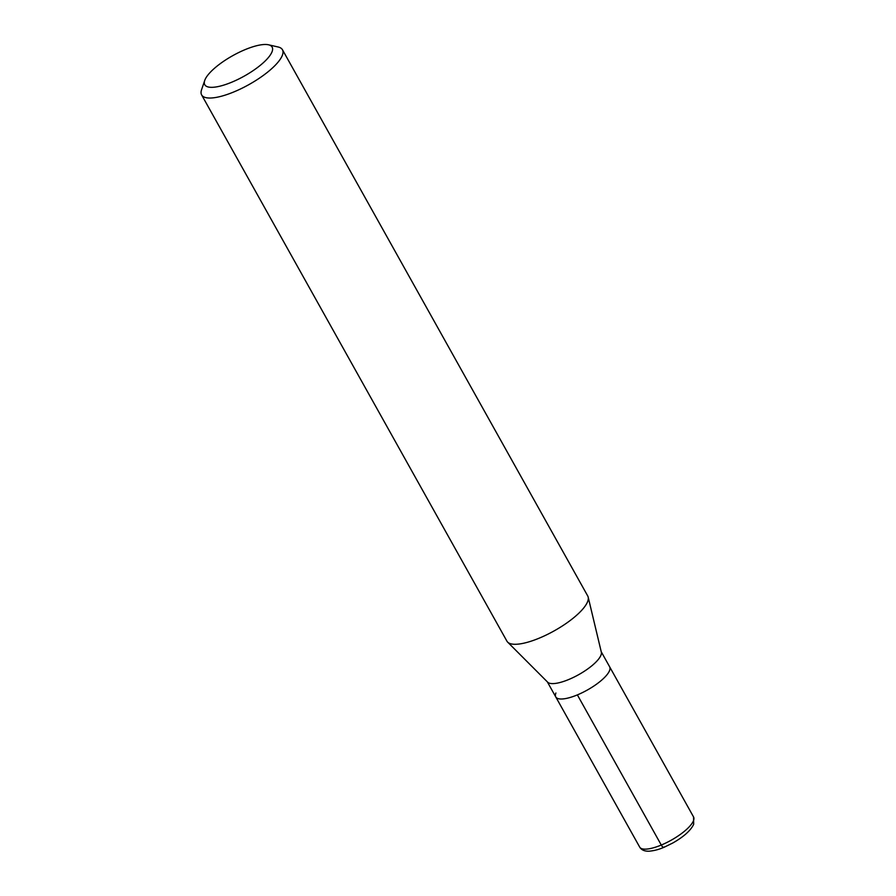 <?xml version="1.0" encoding="UTF-8"?>
<svg xmlns="http://www.w3.org/2000/svg" width="896" height="896" viewBox="0 0 896 896"><rect width="100%" height="100%" fill="white"/><g stroke="black" fill="none" stroke-linecap="round" stroke-linejoin="round"><path stroke-width="1.34" d="M547.355 681.878L555.766 696.931A30.867 9.386 -29.2 0 0 582.322 692.653A30.867 9.386 -29.2 0 0 609.504 670.723A30.867 9.386 -29.2 0 0 609.638 666.814A30.867 9.386 150.8 0 1 609.504 670.723A30.867 9.386 150.8 0 1 582.322 692.653A30.867 9.386 150.8 0 1 555.766 696.931A30.867 9.386 150.8 0 1 555.901 693.011M588.179 597.128L601.328 652.165A30.867 9.386 150.8 0 1 600.902 655.323A30.867 9.386 150.8 0 1 574.885 676.682A30.867 9.386 150.8 0 1 547.646 682.17L507.651 642.13A46.29 14.078 -29.2 0 0 548.509 633.886A46.29 14.078 -29.2 0 0 587.53 601.866A46.29 14.078 -29.2 0 0 588.179 597.128A46.29 14.078 -29.2 0 0 587.742 595.997L282.453 49.739A46.29 14.078 150.8 0 1 282.24 55.608A46.29 14.078 150.8 0 1 241.461 88.502A46.29 14.078 150.8 0 1 201.622 94.909A46.29 14.078 150.8 0 1 201.544 89.802L204.714 80.472A38.573 11.726 150.8 0 1 204.949 79.834A38.573 11.726 150.8 0 1 233.408 55.294A38.573 11.726 150.8 0 1 268.542 44.8A38.573 11.726 150.8 0 1 271.958 51.979A38.573 11.726 150.8 0 1 232.456 81.906A38.573 11.726 150.8 0 1 204.714 80.472M201.622 94.909L506.923 641.166A46.29 14.078 -29.2 0 0 507.651 642.13M268.542 44.8L278.141 46.995A46.29 14.078 150.8 0 1 282.453 49.739M664.227 846.933A4.626 1.568 -112.6 0 1 661.282 845.04L577.371 694.893M693.414 820.87A30.867 9.386 -29.2 0 0 693.56 816.95L693.683 824.298C690.693 830.536 683.726 836.774 672.795 843.002L664.16 847.235C661.651 848.232 656.645 850.55 648.984 851.2C644.504 851.334 641.402 849.957 639.677 847.067A30.867 9.386 -29.2 0 0 666.232 842.8A30.867 9.386 -29.2 0 0 693.414 820.87M601.238 651.762L693.56 816.95M555.766 696.931L639.677 847.067"/></g></svg>

